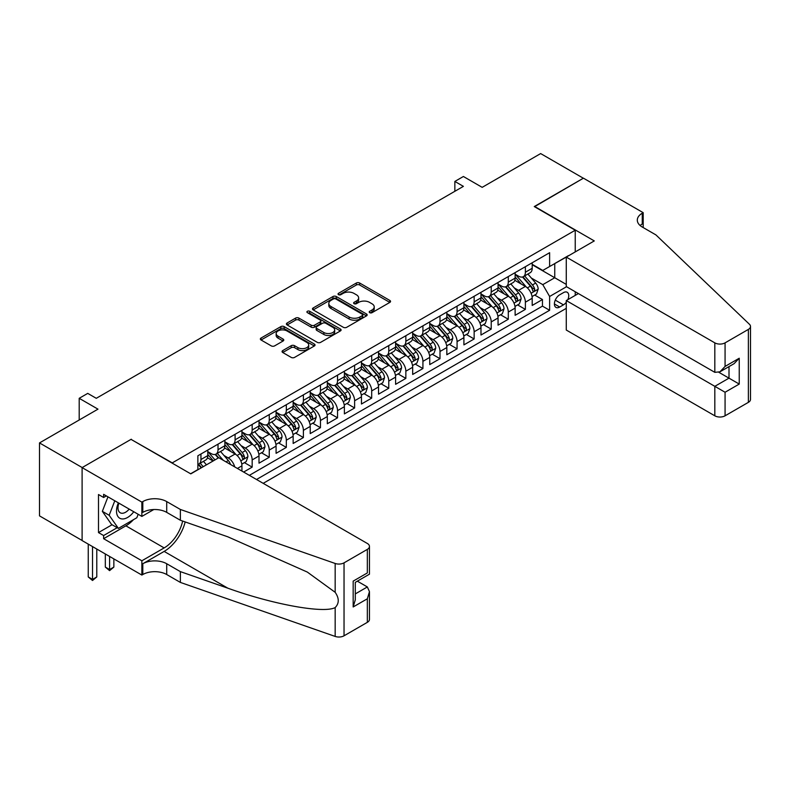 <?xml version="1.0" encoding="UTF-8"?>
<svg xmlns="http://www.w3.org/2000/svg" width="790" height="790" viewBox="0 0 790 790"><rect width="100%" height="100%" fill="white"/><g stroke="black" fill="none" stroke-linecap="round" stroke-linejoin="round"><path stroke-width="1.19" d="M369.7 312.672A1.659 0.958 0 0 0 372.041 312.672L389.855 302.392A2.37 1.373 0 0 0 390.546 301.425A2.37 1.373 0 0 0 389.855 300.457L359.687 283.037A2.37 1.373 0 0 0 356.329 283.037L338.525 293.317A1.659 0.958 0 0 0 338.041 293.999A1.659 0.958 0 0 0 338.525 294.67A1.659 0.958 0 0 0 340.865 294.67L343.176 293.347A7.584 4.375 0 0 1 353.9 293.347L356.418 294.798A7.584 4.375 0 0 1 358.64 297.889A7.584 4.375 0 0 1 356.418 300.99L354.108 302.313A1.659 0.958 0 0 0 353.624 302.995A1.659 0.958 0 0 0 354.108 303.676A1.659 0.958 0 0 0 356.458 303.676L358.759 302.343A7.584 4.375 0 0 1 369.493 302.343L372.001 303.795A7.584 4.375 0 0 1 374.223 306.885A7.584 4.375 0 0 1 372.001 309.986L369.7 311.319A1.659 0.958 0 0 0 369.216 311.991A1.659 0.958 0 0 0 369.7 312.672L369.7 311.319M282.751 350.582A2.37 1.373 0 0 0 282.06 351.55A2.37 1.373 0 0 0 282.751 352.518L291.214 357.406A2.37 1.373 0 0 0 294.571 357.406L314.351 345.981A2.37 1.373 0 0 0 315.042 345.013A2.37 1.373 0 0 0 314.351 344.045L284.173 326.625A2.37 1.373 0 0 0 280.825 326.625L261.046 338.051A2.37 1.373 0 0 0 260.354 339.019A2.37 1.373 0 0 0 261.046 339.986L271.276 345.882A2.37 1.373 0 0 0 274.624 345.882L283.087 341.004A2.37 1.373 0 0 0 283.778 340.036A2.37 1.373 0 0 0 283.087 339.068L278.021 336.135A6.34 3.664 0 0 1 276.164 333.548A6.34 3.664 0 0 1 280.075 330.171A6.34 3.664 0 0 1 286.987 330.961L306.846 342.425A6.34 3.664 0 0 1 308.702 345.013A6.34 3.664 0 0 1 304.792 348.4A6.34 3.664 0 0 1 297.879 347.6L294.571 345.694A2.37 1.373 0 0 0 291.214 345.694L282.751 350.582L282.751 352.518L291.214 347.669L291.214 345.694M131.278 439.517L172.26 462.881L575.239 230.226L534.257 206.565L583.346 178.224L540.656 153.576L482.176 187.349L463.394 176.496L454.852 181.433L463.394 186.361L96.271 398.308L87.739 393.381L79.198 398.308L79.198 420.004M131.278 439.22L82.19 467.562L39.5 442.923L97.98 409.151L79.198 398.308M343.344 327.307A2.37 1.373 0 0 0 346.692 327.307L366.471 315.891A2.37 1.373 0 0 0 367.162 314.924A2.37 1.373 0 0 0 366.471 313.956L336.303 296.536A2.37 1.373 0 0 0 332.946 296.536L313.176 307.952A2.37 1.373 0 0 0 312.475 308.92A2.37 1.373 0 0 0 313.176 309.887L343.344 327.307M308.051 313.028A1.659 0.958 0 0 1 309.739 313.265L309.739 311.29L340.411 329.005A2.37 1.373 0 0 1 341.102 329.963A2.37 1.373 0 0 1 340.411 330.931L320.631 342.356A2.37 1.373 0 0 1 317.284 342.356L287.106 324.937L287.106 323.001A2.37 1.373 0 0 0 286.415 323.969A2.37 1.373 0 0 0 287.106 324.937M287.106 323.001L295.579 318.113A2.37 1.373 0 0 1 298.926 318.113L311.161 325.174A2.37 1.373 0 0 0 314.509 325.174L320.128 321.935A2.37 1.373 0 0 0 320.819 320.967A2.37 1.373 0 0 0 320.128 319.999L307.389 312.643A1.659 0.958 0 0 1 306.905 311.971A1.659 0.958 0 0 1 307.932 311.082A1.659 0.958 0 0 1 309.739 311.29M82.101 540.469L39.5 515.87L39.5 442.923M243.636 472.055L252.168 467.127L244.406 462.634M241.059 445.619L245.344 448.098A9.658 5.579 60 0 1 252.168 459.928L259.001 455.978L259.001 463.177L269.252 457.262L261.48 452.779M258.132 435.764L262.418 438.243A9.658 5.579 60 0 1 269.252 450.073L276.075 446.123L276.075 453.322L286.326 447.407L278.554 442.923M275.206 425.909L279.492 428.378A9.658 5.579 60 0 1 286.326 440.208L293.149 436.268L293.149 443.466L303.4 437.551L295.628 433.058M292.28 416.044L296.566 418.522A9.658 5.579 60 0 1 303.4 430.353L310.223 426.412L310.223 433.601L320.473 427.686L312.702 423.203M309.354 406.188L313.64 408.667A9.658 5.579 60 0 1 320.473 420.497L327.307 416.547L327.307 423.746L337.547 417.831L329.776 413.348M326.428 396.333L330.714 398.802A9.658 5.579 60 0 1 337.547 410.632L344.381 406.692L344.381 413.891L354.621 407.976L346.85 403.493M343.502 386.468L347.798 388.947A9.658 5.579 60 0 1 354.621 400.777L361.455 396.837L361.455 404.026L371.695 398.111L363.933 393.627M360.586 376.613L364.871 379.091A9.658 5.579 60 0 1 371.695 390.922L378.529 386.972L378.529 394.171L388.769 388.255L381.007 383.772M377.66 366.757L381.945 369.226A9.658 5.579 60 0 1 388.769 381.057L395.602 377.116L395.602 384.315L405.853 378.4L398.081 373.917M394.733 356.892L399.019 359.371A9.658 5.579 60 0 1 405.853 371.201L412.676 367.261L412.676 374.45L422.926 368.545L415.155 364.052M411.807 347.037L416.093 349.516A9.658 5.579 60 0 1 422.926 361.346L429.75 357.396L429.75 364.595L440 358.68L432.229 354.197M428.881 337.182L433.167 339.651A9.658 5.579 60 0 1 440 351.481L446.834 347.541L446.834 354.74L457.074 348.825L449.303 344.341M445.955 327.317L450.241 329.795A9.658 5.579 60 0 1 457.074 341.626L463.908 337.685L463.908 344.884L474.148 338.969L466.377 334.476M463.029 317.462L467.325 319.94A9.658 5.579 60 0 1 474.148 331.77L480.982 327.82L480.982 335.019L491.222 329.104L483.46 324.621M480.113 307.606L484.398 310.085A9.658 5.579 60 0 1 491.222 321.915L498.056 317.965L498.056 325.164L508.296 319.249L500.534 314.766M497.187 297.751L501.472 300.22A9.658 5.579 60 0 1 508.296 312.05L515.129 308.11L515.129 315.309L525.38 309.394L525.38 302.195A9.658 5.579 -120 0 0 518.546 290.365L514.26 287.886M517.608 304.901L525.38 309.394M213.073 461.014L207.464 457.775M241.928 471.067L241.928 465.843A9.658 5.579 -120 0 0 235.094 454.013L224.538 447.91M234.699 466.89A9.658 5.579 60 0 0 228.27 457.953L223.975 455.475M259.001 455.978A9.658 5.579 -120 0 0 252.168 444.158L241.612 438.055M276.075 446.123A9.658 5.579 -120 0 0 269.252 434.293L258.685 428.2M293.149 436.268A9.658 5.579 -120 0 0 286.326 424.437L275.759 418.344M310.223 426.412A9.658 5.579 -120 0 0 303.4 414.582L292.833 408.479M327.307 416.547A9.658 5.579 -120 0 0 320.473 404.717L309.917 398.624M344.381 406.692A9.658 5.579 -120 0 0 337.547 394.862L326.991 388.769M361.455 396.837A9.658 5.579 -120 0 0 354.621 385.007L344.065 378.904M378.529 386.972A9.658 5.579 -120 0 0 371.695 375.141L361.139 369.049M395.602 377.116A9.658 5.579 -120 0 0 388.769 365.286L378.213 359.193M412.676 367.261A9.658 5.579 -120 0 0 405.853 355.431L395.286 349.328M429.75 357.396A9.658 5.579 -120 0 0 422.926 345.566L412.36 339.473M446.834 347.541A9.658 5.579 -120 0 0 440 335.71L429.444 329.618M463.908 337.685A9.658 5.579 -120 0 0 457.074 325.855L446.518 319.752M480.982 327.82A9.658 5.579 -120 0 0 474.148 316L463.592 309.897M498.056 317.965A9.658 5.579 -120 0 0 491.222 306.135L480.666 300.042M515.129 308.11A9.658 5.579 -120 0 0 508.296 296.28L497.74 290.187M567.822 299.667A7.485 4.325 120 0 0 567.2 292.26A7.485 4.325 120 0 0 563.458 292.636L559.695 294.798A7.485 4.325 120 0 0 554.807 301.395A7.485 4.325 120 0 0 555.953 307.399A7.485 4.325 120 0 0 559.695 307.024L563.458 304.851A7.485 4.325 120 0 0 566.272 302.293M263.188 483.342L566.272 308.357M575.239 230.226L575.239 251.911M575.239 291.747L575.239 295.391M256.523 479.49L549.623 310.282L549.623 296.477L542.789 284.647L531.334 278.031M190.617 473.773L197.875 469.586L197.875 455.781L549.623 252.701L549.623 266.507L568.405 255.861M566.529 286.721L549.623 296.477M207.78 451.643L211.187 453.618A9.658 5.579 60 0 0 216.025 454.092L222.849 450.152A9.658 5.579 -120 0 0 224.854 445.728L224.854 440.208M224.854 441.788L228.27 443.763A9.658 5.579 60 0 0 233.099 444.237L239.923 440.297A9.658 5.579 -120 0 0 241.928 435.873L241.928 430.353M241.928 431.933L245.344 433.898A9.658 5.579 60 0 0 250.173 434.382L256.997 430.432A9.658 5.579 -120 0 0 259.001 426.017L259.001 420.497M259.001 422.067L262.418 424.042A9.658 5.579 60 0 0 267.247 424.516L274.081 420.576A9.658 5.579 -120 0 0 276.075 416.152L276.075 410.632M276.075 412.212L279.492 414.187A9.658 5.579 60 0 0 284.321 414.661L291.154 410.721A9.658 5.579 -120 0 0 293.149 406.297L293.149 400.777M293.149 402.357L296.566 404.322A9.658 5.579 60 0 0 301.395 404.806L308.228 400.856A9.658 5.579 -120 0 0 310.223 396.442L310.223 390.922M310.223 392.492L313.64 394.467A9.658 5.579 60 0 0 318.469 394.941L325.302 391.001A9.658 5.579 -120 0 0 327.307 386.577L327.307 381.057M327.307 382.637L330.714 384.612A9.658 5.579 60 0 0 335.543 385.086L342.376 381.145A9.658 5.579 -120 0 0 344.381 376.721L344.381 371.201M344.381 372.781L347.798 374.746A9.658 5.579 60 0 0 352.626 375.23L359.45 371.29A9.658 5.579 -120 0 0 361.455 366.866L361.455 361.346M361.455 362.916L364.871 364.891A9.658 5.579 60 0 0 369.7 365.375L376.524 361.425A9.658 5.579 -120 0 0 378.529 357.001L378.529 351.481M378.529 353.061L381.945 355.036A9.658 5.579 60 0 0 386.774 355.51L393.608 351.57A9.658 5.579 -120 0 0 395.602 347.146L395.602 341.626M395.602 343.206L399.019 345.171A9.658 5.579 60 0 0 403.848 345.655L410.682 341.715A9.658 5.579 -120 0 0 412.676 337.291L412.676 331.77M412.676 333.35L416.093 335.316A9.658 5.579 60 0 0 420.922 335.799L427.755 331.849A9.658 5.579 -120 0 0 429.75 327.435L429.75 321.905M429.75 323.485L433.167 325.46A9.658 5.579 60 0 0 437.996 325.934L444.829 321.994A9.658 5.579 -120 0 0 446.834 317.57L446.834 312.05M446.834 313.63L450.241 315.605A9.658 5.579 60 0 0 455.07 316.079L461.903 312.139A9.658 5.579 -120 0 0 463.908 307.715L463.908 302.195M463.908 303.775L467.325 305.74A9.658 5.579 60 0 0 472.153 306.224L478.977 302.274A9.658 5.579 -120 0 0 480.982 297.86L480.982 292.34M480.982 293.91L484.398 295.885A9.658 5.579 60 0 0 489.227 296.359L496.051 292.418A9.658 5.579 -120 0 0 498.056 287.995L498.056 282.474M498.056 284.054L501.472 286.029A9.658 5.579 60 0 0 506.301 286.503L513.135 282.563A9.658 5.579 -120 0 0 515.129 278.139L515.129 272.619M249.354 475.353L542.454 306.135L542.454 299.529L532.203 305.444L532.203 298.255A9.658 5.579 -120 0 0 525.38 286.424L514.813 280.322M515.129 274.199L518.546 276.164A9.658 5.579 -120 0 0 523.375 276.648A9.658 5.579 -120 0 0 525.38 272.224L525.38 266.704M523.375 276.648L530.208 272.698A9.658 5.579 -120 0 0 532.203 268.284L532.203 262.764M200.946 454.013L200.946 459.533A9.658 5.579 60 0 1 198.942 463.957A9.658 5.579 60 0 1 197.875 464.342M198.942 463.957L205.775 460.007A9.658 5.579 -120 0 0 207.78 455.593L207.78 450.063M218.02 444.148L218.02 449.678A9.658 5.579 60 0 1 216.025 454.092M235.094 434.293L235.094 439.813A9.658 5.579 60 0 1 233.099 444.237M252.168 424.437L252.168 429.957A9.658 5.579 60 0 1 250.173 434.382M269.252 414.582L269.252 420.102A9.658 5.579 60 0 1 267.247 424.516M286.326 404.717L286.326 410.237A9.658 5.579 60 0 1 284.321 414.661M303.4 394.862L303.4 400.382A9.658 5.579 60 0 1 301.395 404.806M320.473 385.007L320.473 390.527A9.658 5.579 60 0 1 318.469 394.941M337.547 375.141L337.547 380.662A9.658 5.579 60 0 1 335.543 385.086M354.621 365.286L354.621 370.806A9.658 5.579 60 0 1 352.626 375.23M371.695 355.431L371.695 360.951A9.658 5.579 60 0 1 369.7 365.375M388.769 345.566L388.769 351.086A9.658 5.579 60 0 1 386.774 355.51M405.853 335.71L405.853 341.231A9.658 5.579 60 0 1 403.848 345.655M422.926 325.855L422.926 331.375A9.658 5.579 60 0 1 420.922 335.799M440 315.99L440 321.52A9.658 5.579 60 0 1 437.996 325.934M457.074 306.135L457.074 311.655A9.658 5.579 60 0 1 455.07 316.079M474.148 296.28L474.148 301.8A9.658 5.579 60 0 1 472.153 306.224M491.222 286.424L491.222 291.945A9.658 5.579 60 0 1 489.227 296.359M508.296 276.559L508.296 282.079A9.658 5.579 60 0 1 506.301 286.503M508.296 312.05L508.296 319.249M491.222 321.915L491.222 329.104M474.148 331.77L474.148 338.969M457.074 341.626L457.074 348.825M440 351.481L440 358.68M422.926 361.346L422.926 368.545M405.853 371.201L405.853 378.4M388.769 381.057L388.769 388.255M371.695 390.922L371.695 398.111M354.621 400.777L354.621 407.976M337.547 410.632L337.547 417.831M320.473 420.497L320.473 427.686M303.4 430.353L303.4 437.551M286.326 440.208L286.326 447.407M269.252 450.073L269.252 457.262M252.168 459.928L252.168 467.127M542.789 284.647L554.748 277.744L554.748 263.544L568.405 255.664M532.203 264.729L566.272 284.4M532.203 264.334L542.789 270.447L549.623 266.507M454.852 181.433L454.852 191.289M534.682 295.045L542.454 299.529M542.454 306.135L549.623 310.282M370.362 312.909L372.001 311.961A7.584 4.375 0 0 0 374.223 308.86L374.223 306.885M358.64 297.889L358.64 299.864A7.584 4.375 0 0 1 356.418 302.955L354.769 303.903M389.816 302.412L359.687 285.012A2.37 1.373 0 0 0 356.329 285.012L339.187 294.907M366.471 313.956L366.471 315.891L336.303 298.511A2.37 1.373 0 0 0 332.946 298.511L313.205 309.907M362.284 315.595A1.659 0.958 0 0 0 362.768 314.924A1.659 0.958 0 0 0 362.284 314.242L335.799 298.956A1.659 0.958 0 0 0 333.449 298.956L331.02 300.358A7.584 4.375 0 0 0 328.798 303.459A7.584 4.375 0 0 0 331.02 306.55L349.121 316.997A7.584 4.375 0 0 0 359.855 316.997L362.284 315.595L362.284 317.57A1.659 0.958 0 0 0 362.768 316.889L362.768 314.924M328.798 303.459L328.798 305.424A7.584 4.375 0 0 0 331.02 308.525L331.02 306.55M362.284 317.57L359.855 318.972A7.584 4.375 0 0 1 349.121 318.972L331.02 308.525M287.145 324.957L295.579 320.088L295.579 318.113M320.819 320.967L320.819 322.942A2.37 1.373 0 0 1 320.128 323.91L314.509 327.149A2.37 1.373 0 0 1 311.161 327.149L298.926 320.088A2.37 1.373 0 0 0 295.579 320.088M309.739 313.265L340.381 330.951M323.861 332.511A6.34 3.664 0 0 0 330.763 333.301A6.34 3.664 0 0 0 334.684 329.924A6.34 3.664 0 0 0 332.827 327.327L325.826 323.288A2.37 1.373 0 0 0 322.478 323.288L316.859 326.537A2.37 1.373 0 0 0 316.168 327.504A2.37 1.373 0 0 0 316.859 328.472L323.861 332.511L323.861 334.476A6.34 3.664 0 0 0 330.763 335.276A6.34 3.664 0 0 0 334.684 331.889L334.684 329.924M316.168 327.504L316.168 329.469A2.37 1.373 0 0 0 316.859 330.437L316.859 328.472M323.861 334.476L316.859 330.437M308.702 345.013L308.702 346.988A6.34 3.664 0 0 1 304.792 350.365A6.34 3.664 0 0 1 297.879 349.575L294.571 347.669A2.37 1.373 0 0 0 291.214 347.669M276.164 333.548L276.164 335.523A6.34 3.664 0 0 0 278.021 338.11L278.021 336.135M283.057 341.013L278.021 338.11M314.311 346L284.173 328.601A2.37 1.373 0 0 0 280.825 328.601L261.075 340.006M532.065 296.556L536.479 294.008L538.178 289.081A6.399 3.693 -120 0 0 535.689 283.077L527.888 274.041M526.328 287.047L517.075 276.332A18.476 10.665 -120 0 0 515.129 274.298M521.252 284.035L516.077 278.05A15.336 8.858 -120 0 0 515.129 277.014M522.506 276.994L530.396 286.128A6.399 3.693 60 0 1 532.677 290.542C533.635 291.826 534.326 291.431 534.731 289.357A6.399 3.693 -120 0 0 532.44 284.943L524.639 275.917M522.97 276.846L531.453 286.661A3.259 1.886 60 0 1 532.272 287.935L534.731 289.357M532.677 290.542L533.141 291.293M118.372 502.855A15.691 9.065 120 0 0 122.055 518.941A15.691 9.065 120 0 0 133.767 511.742M118.905 503.151A10.744 6.202 120 0 0 120.218 512.769A10.744 6.202 120 0 0 121.788 513.263A10.744 6.202 120 0 0 129.195 509.096M138.171 514.28L136.828 517.746L118.391 528.392L111.558 524.451L102.345 511.337L107.963 496.841M118.391 528.392L109.168 515.278L114.797 500.781M102.345 511.337L109.168 515.278M578.399 293.564L566.272 300.565L566.272 330.042L714.822 415.807L714.822 386.33L729.002 378.153L729.002 366.6M566.272 300.565L725.072 392.245L725.072 415.807L748.377 402.357L748.377 329.4A7.248 4.187 0 0 0 750.5 326.448A7.248 4.187 0 0 0 749.453 324.285L655.917 234.906L642.26 227.026A16.906 9.757 180 0 1 637.303 220.124A16.906 9.757 180 0 1 642.26 213.221L643.198 212.678L583.435 178.175L534.514 206.713M534.514 206.417L594.278 240.92L566.272 257.096L714.822 342.86A7.248 4.187 0 0 0 725.072 342.86L748.377 329.4M643.198 212.678L643.198 226.977L642.685 227.273M566.272 257.096L566.272 286.572L714.822 372.337L714.822 342.86M750.5 326.448L750.5 399.394A7.248 4.187 180 0 1 748.377 402.357M725.072 415.807A7.248 4.187 180 0 1 714.822 415.807M640.127 225.515A16.906 9.757 180 0 1 642.26 224.014L642.26 213.221M718.92 372.337L739.243 384.068L725.072 392.245M725.072 342.86L725.072 366.422L719.947 371.823L714.822 372.337M725.072 366.422L739.243 358.235L734.117 363.647L719.947 371.823M218.791 457.706L367.34 543.471A7.248 4.187 -0 0 1 369.463 546.433A7.248 4.187 -0 0 1 367.34 549.386L344.035 562.845L344.035 635.802A7.248 4.187 180 0 1 335.167 636.424L180.367 582.418L166.71 574.528A16.906 9.757 -0 0 0 142.802 574.528L141.864 575.071L82.101 540.567L82.101 467.611L131.022 439.368L190.785 473.872L218.791 457.706M180.367 582.418L180.367 571.624L227.836 588.185C273.202 604.528 323.88 613.692 335.167 607.569C339.275 603.363 339.275 598.277 335.167 592.312L307.32 572.069L227.836 536.815L180.367 520.255L166.71 512.374A16.906 9.757 -0 0 0 142.802 512.374L142.802 501.581L141.864 502.114L82.101 467.611M180.367 520.255L180.367 509.461L166.71 501.581A16.906 9.757 -0 0 0 142.802 501.581M227.836 588.185L164.152 551.41L142.802 563.734A16.906 9.757 -0 0 1 166.71 563.734L180.367 571.624M367.34 622.342L367.34 598.781L369.463 591.641L369.463 619.38A7.248 4.187 180 0 1 367.34 622.342L344.035 635.802M335.167 592.312L335.167 563.468L180.367 509.461M133.431 519.711A27.166 15.682 -60 0 1 125.896 525.834L103.618 538.691L103.618 535.541L117.197 527.7M106.354 495.913L103.618 497.483L98.493 494.53L98.493 532.579L103.618 535.541M103.618 497.483L103.618 494.333L141.864 516.413L141.864 502.114M141.864 575.071L141.864 560.782L164.152 547.914A27.166 15.682 120 0 0 182.638 521.054M103.618 538.691L141.864 560.782M357.347 581.173L367.34 586.95L369.463 591.641M164.152 551.41A31.452 18.16 120 0 0 185.186 521.933M153.793 509.53L141.864 516.413M335.167 563.468A7.248 4.187 -0 0 0 344.035 562.845M98.493 532.579L112.071 524.748M367.34 598.781L353.17 606.967L355.293 599.827L355.293 582.358L369.463 574.172L369.463 546.433M353.17 606.967L353.17 581.134C355.935 582.734 355.935 582.734 353.17 581.134L367.34 572.948C370.105 574.547 370.105 574.547 367.34 572.948L367.34 549.386M514.991 306.421L519.395 303.874L521.104 298.936A6.399 3.693 -120 0 0 518.615 292.932L510.814 283.896M509.254 296.902L500.001 286.187A18.476 10.665 -120 0 0 498.056 284.163M504.178 293.9L499.004 287.906A15.336 8.858 -120 0 0 498.056 286.879M505.432 286.849L513.322 295.983A6.399 3.693 60 0 1 515.603 300.397C516.561 301.681 517.243 301.286 517.648 299.213A6.399 3.693 -120 0 0 515.366 294.808L507.565 285.773M505.896 286.701L514.369 296.517A3.259 1.886 60 0 1 515.199 297.791L517.648 299.213M515.603 300.397L516.067 301.158M497.907 316.276L502.322 313.729L504.03 308.801A6.399 3.693 -120 0 0 501.541 302.787L493.74 293.762M492.17 306.757L482.917 296.053A18.476 10.665 -120 0 0 480.982 294.018M487.104 303.755L481.93 297.761A15.336 8.858 -120 0 0 480.982 296.734M488.358 296.714L496.248 305.849A6.399 3.693 60 0 1 498.529 310.253C499.487 311.537 500.169 311.151 500.574 309.068A6.399 3.693 -120 0 0 498.293 304.663L490.491 295.628M488.822 296.556L497.295 306.382A3.259 1.886 60 0 1 498.115 307.656L500.574 309.068M498.529 310.253L498.994 311.013M480.834 326.132L485.248 323.584L486.956 318.656A6.399 3.693 -120 0 0 484.468 312.652L476.666 303.617M475.096 316.622L465.843 305.908A18.476 10.665 -120 0 0 463.908 303.874M470.02 313.61L464.846 307.626A15.336 8.858 -120 0 0 463.908 306.589M471.275 306.569L479.175 315.704A6.399 3.693 60 0 1 481.456 320.108C482.413 321.402 483.095 321.007 483.5 318.933A6.399 3.693 -120 0 0 481.219 314.519L473.417 305.493M471.739 306.421L480.221 316.237A3.259 1.886 60 0 1 481.041 317.511L483.5 318.933M481.456 320.108L481.92 320.868M463.76 335.987L468.174 333.449L469.882 328.512A6.399 3.693 -120 0 0 467.384 322.508L459.582 313.472M458.022 326.477L448.769 315.763A18.476 10.665 -120 0 0 446.834 313.739M452.947 323.475L447.772 317.481A15.336 8.858 -120 0 0 446.834 316.454M454.201 316.425L462.091 325.559A6.399 3.693 60 0 1 464.372 329.973C465.34 331.257 466.021 330.862 466.426 328.788A6.399 3.693 -120 0 0 464.145 324.384L456.344 315.348M454.665 316.276L463.147 326.092A3.259 1.886 60 0 1 463.967 327.366L466.426 328.788M464.372 329.973L464.846 330.734M446.686 345.852L451.1 343.304L452.808 338.377A6.399 3.693 -120 0 0 450.31 332.363L442.509 323.327M440.948 336.333L431.696 325.628A18.476 10.665 -120 0 0 429.75 323.594M435.873 333.331L430.698 327.337A15.336 8.858 -120 0 0 429.75 326.31M437.127 326.28L445.017 335.424A6.399 3.693 60 0 1 447.298 339.828C448.266 341.112 448.947 340.717 449.352 338.643A6.399 3.693 -120 0 0 447.071 334.239L439.27 325.204M437.591 326.132L446.074 335.947A3.259 1.886 60 0 1 446.893 337.231L449.352 338.643M447.298 339.828L447.762 340.589M429.612 355.707L434.026 353.16L435.734 348.232A6.399 3.693 -120 0 0 433.236 342.218L425.435 333.192M423.875 346.198L414.622 335.483A18.476 10.665 -120 0 0 412.676 333.449M418.799 343.186L413.624 337.192A15.336 8.858 -120 0 0 412.676 336.165M420.053 336.145L427.943 345.279A6.399 3.693 60 0 1 430.224 349.684C431.192 350.977 431.873 350.582 432.278 348.509A6.399 3.693 -120 0 0 429.997 344.094L422.196 335.059M420.517 335.997L429 345.813A3.259 1.886 60 0 1 429.819 347.087L432.278 348.509M430.224 349.684L430.688 350.444M412.538 365.563L416.952 363.015L418.651 358.087A6.399 3.693 -120 0 0 416.162 352.083L408.361 343.048M406.801 356.053L397.548 345.339A18.476 10.665 -120 0 0 395.602 343.314M401.725 353.051L396.55 347.057A15.336 8.858 -120 0 0 395.602 346.02M402.979 346L410.869 355.135A6.399 3.693 60 0 1 413.15 359.549C414.108 360.832 414.799 360.438 415.204 358.364A6.399 3.693 -120 0 0 412.923 353.95L405.112 344.924M403.443 345.852L411.926 355.668A3.259 1.886 60 0 1 412.745 356.942L415.204 358.364M413.15 359.549L413.614 360.309M395.464 375.428L399.868 372.88L401.577 367.952A6.399 3.693 -120 0 0 399.088 361.938L391.287 352.903M389.727 365.908L380.474 355.194A18.476 10.665 -120 0 0 378.529 353.17M384.651 362.906L379.476 356.912A15.336 8.858 -120 0 0 378.529 355.885M385.905 355.856L393.795 365A6.399 3.693 60 0 1 396.076 369.404C397.034 370.688 397.716 370.293 398.121 368.219A6.399 3.693 -120 0 0 395.839 363.815L388.038 354.779M386.369 355.707L394.842 365.523A3.259 1.886 60 0 1 395.672 366.807L398.121 368.219M396.076 369.404L396.541 370.164M378.38 385.283L382.795 382.735L384.503 377.808A6.399 3.693 -120 0 0 382.014 371.794L374.213 362.768M372.643 375.773L363.4 365.059A18.476 10.665 -120 0 0 361.455 363.025M367.577 372.762L362.403 366.767A15.336 8.858 -120 0 0 361.455 365.74M368.831 365.721L376.721 374.855A6.399 3.693 60 0 1 379.003 379.259C379.96 380.553 380.642 380.158 381.047 378.074A6.399 3.693 -120 0 0 378.766 373.67L370.964 364.634M369.295 365.572L377.768 375.388A3.259 1.886 60 0 1 378.588 376.662L381.047 378.074M379.003 379.259L379.467 380.02M361.307 395.138L365.721 392.591L367.429 387.663A6.399 3.693 -120 0 0 364.941 381.659L357.139 372.623M355.569 385.629L346.316 374.914A18.476 10.665 -120 0 0 344.381 372.88M350.493 382.617L345.319 376.632A15.336 8.858 -120 0 0 344.381 375.596M351.757 375.576L359.647 384.71A6.399 3.693 60 0 1 361.929 389.124C362.887 390.408 363.568 390.013 363.973 387.939A6.399 3.693 -120 0 0 361.692 383.525L353.89 374.5M352.222 375.428L360.694 385.244A3.259 1.886 60 0 1 361.514 386.517L363.973 387.939M361.929 389.124L362.393 389.875M344.233 405.003L348.647 402.456L350.355 397.518A6.399 3.693 -120 0 0 347.867 391.514L340.056 382.478M338.495 395.484L329.242 384.769A18.476 10.665 -120 0 0 327.307 382.745M333.42 392.482L328.245 386.488A15.336 8.858 -120 0 0 327.307 385.461M334.674 385.431L342.564 394.575A6.399 3.693 60 0 1 344.855 398.98C345.813 400.263 346.494 399.868 346.899 397.795A6.399 3.693 -120 0 0 344.618 393.39L336.817 384.355M335.138 385.283L343.62 395.099A3.259 1.886 60 0 1 344.44 396.373L346.899 397.795M344.855 398.98L345.319 399.74M327.159 414.859L331.573 412.311L333.281 407.383A6.399 3.693 -120 0 0 330.783 401.369L322.982 392.344M321.421 405.349L312.168 394.635A18.476 10.665 -120 0 0 310.223 392.6M316.346 402.337L311.171 396.343A15.336 8.858 -120 0 0 310.223 395.316M317.6 395.296L325.49 404.431A6.399 3.693 60 0 1 327.771 408.835C328.739 410.129 329.42 409.734 329.825 407.65A6.399 3.693 -120 0 0 327.544 403.246L319.743 394.21M318.064 395.148L326.547 404.964A3.259 1.886 60 0 1 327.366 406.238L329.825 407.65M327.771 408.835L328.245 409.595M310.085 424.714L314.499 422.166L316.207 417.238A6.399 3.693 -120 0 0 313.709 411.235L305.908 402.199M304.348 415.204L295.095 404.49A18.476 10.665 -120 0 0 293.149 402.456M299.272 412.192L294.097 406.208A15.336 8.858 -120 0 0 293.149 405.171M300.526 405.151L308.416 414.286A6.399 3.693 60 0 1 310.697 418.7C311.665 419.984 312.346 419.589 312.751 417.515A6.399 3.693 -120 0 0 310.47 413.101L302.669 404.075M300.99 405.003L309.473 414.819A3.259 1.886 60 0 1 310.292 416.093L312.751 417.515M310.697 418.7L311.161 419.451M293.011 434.579L297.425 432.031L299.124 427.094A6.399 3.693 -120 0 0 296.635 421.09L288.834 412.054M287.274 425.06L278.021 414.345A18.476 10.665 -120 0 0 276.075 412.321M282.198 422.058L277.023 416.063A15.336 8.858 -120 0 0 276.075 415.036M283.452 415.007L291.342 424.141A6.399 3.693 60 0 1 293.623 428.555C294.591 429.839 295.272 429.444 295.677 427.37A6.399 3.693 -120 0 0 293.396 422.966L285.595 413.93M283.916 414.859L292.399 424.674A3.259 1.886 60 0 1 293.218 425.948L295.677 427.37M293.623 428.555L294.087 429.316M275.937 444.434L280.341 441.887L282.05 436.959A6.399 3.693 -120 0 0 279.561 430.945L271.76 421.919M270.2 434.915L260.947 424.21A18.476 10.665 -120 0 0 259.001 422.176M265.124 431.913L259.95 425.919A15.336 8.858 -120 0 0 259.001 424.892M266.378 424.872L274.268 434.006A6.399 3.693 60 0 1 276.549 438.411C277.507 439.694 278.199 439.309 278.594 437.226A6.399 3.693 -120 0 0 276.312 432.821L268.511 423.786M266.842 424.714L275.315 434.54A3.259 1.886 60 0 1 276.144 435.813L278.594 437.226M276.549 438.411L277.014 439.171M258.863 454.29L263.268 451.742L264.976 446.814A6.399 3.693 -120 0 0 262.487 440.81L254.686 431.775M253.116 444.78L243.873 434.066A18.476 10.665 -120 0 0 241.928 432.031M248.05 441.768L242.876 435.784A15.336 8.858 -120 0 0 241.928 434.747M249.304 434.727L257.194 443.862A6.399 3.693 60 0 1 259.476 448.266C260.433 449.559 261.115 449.164 261.52 447.091A6.399 3.693 -120 0 0 259.238 442.676L251.437 433.651M249.768 434.579L258.241 444.395A3.259 1.886 60 0 1 259.071 445.669L261.52 447.091M259.476 448.266L259.94 449.026M241.78 464.155L246.194 461.607L247.902 456.669A6.399 3.693 -120 0 0 245.414 450.665L237.612 441.63M236.042 454.635L226.789 443.921A18.476 10.665 -120 0 0 224.854 441.896M230.976 451.633L225.792 445.639A15.336 8.858 -120 0 0 224.854 444.612M232.23 444.582L240.121 453.717A6.399 3.693 60 0 1 242.402 458.131C243.359 459.415 244.041 459.02 244.446 456.946A6.399 3.693 -120 0 0 242.165 452.542L234.363 443.506M232.695 444.434L241.167 454.25A3.259 1.886 60 0 1 241.987 455.524L244.446 456.946M242.402 458.131L242.866 458.891M230.492 464.461A6.399 3.693 -120 0 0 228.34 460.521L220.538 451.485M214.999 459.899L209.715 453.786A18.476 10.665 -120 0 0 207.78 451.752M213.349 460.847L208.718 455.494A15.336 8.858 -120 0 0 207.78 454.467M223.284 460.303L217.29 453.361M215.611 454.29L218.642 457.795M215.147 454.438L218.247 458.022M206.467 464.826L203.455 461.35M203.218 466.702L200.216 463.216M198.537 464.155L201.569 467.65M198.073 464.303L201.164 467.878M109.593 556.437L109.593 569.551L113.859 567.092L113.859 558.905M113.859 567.092L109.593 570.637L105.327 567.092L105.327 553.978M105.327 567.092L109.593 569.551L109.593 570.637M92.519 546.581L92.519 579.416L96.785 576.947L96.785 549.05M96.785 576.947L92.519 580.492L88.253 576.947L88.253 544.113M88.253 576.947L92.519 579.416L92.519 580.492M228.27 457.953L235.094 454.013M245.344 448.098L252.168 444.158M262.418 438.243L269.252 434.293M279.492 428.378L286.326 424.437M296.566 418.522L303.4 414.582M313.64 408.667L320.473 404.717M330.714 398.802L337.547 394.862M347.798 388.947L354.621 385.007M364.871 379.091L371.695 375.141M381.945 369.226L388.769 365.286M399.019 359.371L405.853 355.431M416.093 349.516L422.926 345.566M433.167 339.651L440 335.71M450.241 329.795L457.074 325.855M467.325 319.94L474.148 316M484.398 310.085L491.222 306.135M501.472 300.22L508.296 296.28M518.546 290.365L525.38 286.424M525.38 272.224L532.203 268.284M200.946 459.533L207.78 455.593M218.02 449.678L224.854 445.728M235.094 439.813L241.928 435.873M252.168 429.957L259.001 426.017M269.252 420.102L276.075 416.152M286.326 410.237L293.149 406.297M303.4 400.382L310.223 396.442M320.473 390.527L327.307 386.577M337.547 380.662L344.381 376.721M354.621 370.806L361.455 366.866M371.695 360.951L378.529 357.001M388.769 351.086L395.602 347.146M405.853 341.231L412.676 337.291M422.926 331.375L429.75 327.435M440 321.52L446.834 317.57M457.074 311.655L463.908 307.715M474.148 301.8L480.982 297.86M491.222 291.945L498.056 287.995M508.296 282.079L515.129 278.139M525.38 302.195L532.203 298.255M237.405 468.45L241.928 465.843M555.261 300.131L563.458 304.851M554.402 303.972L559.695 307.024M372.001 311.961L372.001 309.986M354.108 303.676L354.108 302.313M356.418 302.955L356.418 300.99M338.525 294.67L338.525 293.317M356.329 285.012L356.329 283.037M359.687 285.012L359.687 283.037M389.855 302.392L389.855 300.457M313.176 309.887L313.176 307.952M332.946 298.511L332.946 296.536M336.303 298.511L336.303 296.536M349.121 318.972L349.121 316.997M359.855 318.972L359.855 316.997M298.926 320.088L298.926 318.113M311.161 327.149L311.161 325.174M314.509 327.149L314.509 325.174M320.128 323.91L320.128 321.935M340.411 330.931L340.411 329.005M294.571 347.669L294.571 345.694M297.879 349.575L297.879 347.6M283.087 341.004L283.087 339.068M261.046 339.986L261.046 338.051M280.825 328.601L280.825 326.625M284.173 328.601L284.173 326.625M314.351 345.981L314.351 344.045M531.087 293.278L538.138 289.209M517.075 276.332L517.954 275.829M532.44 284.943L535.689 283.077M527.345 287.896L530.396 286.128M739.243 358.235L739.243 384.068M166.71 512.374L166.71 501.581M166.71 563.734L166.71 574.528M335.167 636.424L335.167 607.569M142.802 563.734L142.802 574.528M125.896 525.834L164.152 547.914M355.293 593.912L367.34 586.95M514.014 303.133L521.064 299.064M500.001 286.187L500.88 285.684M515.366 294.808L518.615 292.932M510.271 297.751L513.322 295.983M496.94 312.998L503.99 308.92M482.917 296.053L483.806 295.539M498.293 304.663L501.541 302.787M493.197 307.606L496.248 305.849M479.856 322.853L486.916 318.785M465.843 305.908L466.722 305.404M481.219 314.519L484.468 312.652M476.123 317.462L479.175 315.704M462.782 332.709L469.843 328.64M448.769 315.763L449.648 315.259M464.145 324.384L467.384 322.508M459.039 327.327L462.091 325.559M445.708 342.574L452.759 338.495M431.696 325.628L432.574 325.115M447.071 334.239L450.31 332.363M441.966 337.182L445.017 335.424M428.634 352.429L435.685 348.351M414.622 335.483L415.5 334.97M429.997 344.094L433.236 342.218M424.892 347.037L427.943 345.279M411.56 362.284L418.611 358.216M397.548 345.339L398.427 344.835M412.923 353.95L416.162 352.083M407.818 356.902L410.869 355.135M394.487 372.139L401.537 368.071M380.474 355.194L381.353 354.69M395.839 363.815L399.088 361.938M390.744 366.757L393.795 365M377.413 382.005L384.463 377.926M363.4 365.059L364.279 364.546M378.766 373.67L382.014 371.794M373.67 376.613L376.721 374.855M360.339 391.86L367.39 387.791M346.316 374.914L347.195 374.411M361.692 383.525L364.941 381.659M356.596 386.478L359.647 384.71M343.255 401.715L350.316 397.647M329.242 384.769L330.121 384.266M344.618 393.39L347.867 391.514M339.512 396.333L342.564 394.575M326.181 411.58L333.232 407.502M312.168 394.635L313.047 394.121M327.544 403.246L330.783 401.369M322.438 406.188L325.49 404.431M309.107 421.435L316.158 417.367M295.095 404.49L295.974 403.986M310.47 413.101L313.709 411.235M305.365 416.053L308.416 414.286M292.033 431.291L299.084 427.222M278.021 414.345L278.9 413.841M293.396 422.966L296.635 421.09M288.291 425.909L291.342 424.141M274.959 441.156L282.01 437.077M260.947 424.21L261.826 423.697M276.312 432.821L279.561 430.945M271.217 435.764L274.268 434.006M257.886 451.011L264.936 446.943M243.873 434.066L244.752 433.562M259.238 442.676L262.487 440.81M254.143 445.619L257.194 443.862M240.812 460.866L247.863 456.798M226.789 443.921L227.668 443.417M242.165 452.542L245.414 450.665M237.069 455.484L240.121 453.717M209.715 453.786L210.594 453.272M225.999 461.874L228.34 460.521"/></g></svg>
